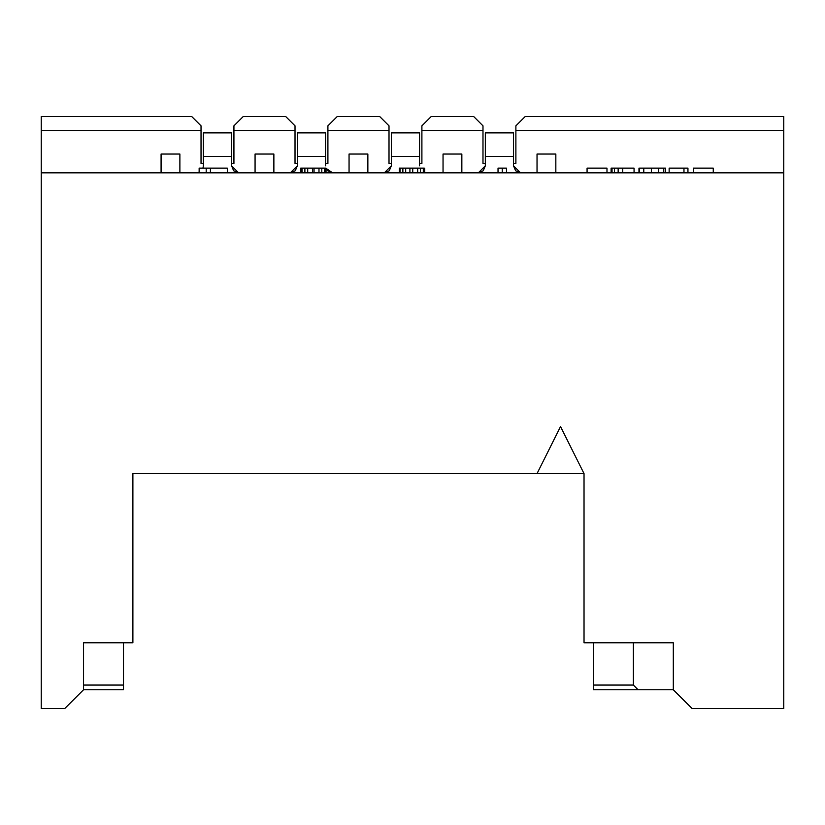 <?xml version="1.0" encoding="UTF-8"?>
<svg xmlns="http://www.w3.org/2000/svg" width="825" height="825" viewBox="0 0 825 825"><rect width="100%" height="100%" fill="white"/><g stroke="black" fill="none" stroke-linecap="round" stroke-linejoin="round"><path stroke-width="1.24" d="M83.542 685.059L123.492 685.059L123.492 642.768L123.492 689.762L83.542 689.762L83.542 642.768L83.542 689.762L123.492 689.762L123.492 685.059L83.542 685.059M673.313 689.762L692.113 708.562L783.75 708.562L783.75 172.827L41.25 172.827L41.25 708.562L64.742 708.562L83.542 689.762L64.742 708.562L41.25 708.562L41.25 172.827L783.75 172.827L783.75 708.562L692.113 708.562L673.313 689.762L673.313 642.768L673.313 689.762L593.423 689.762L593.423 642.768L593.423 685.059L633.373 685.059L633.373 642.768L633.373 685.059L593.423 685.059L593.423 689.762L638.065 689.762L633.373 685.059L638.065 689.762L673.313 689.762M83.542 642.768L132.887 642.768L132.887 473.591L537.034 473.591L560.526 426.597L584.028 473.591L584.028 642.768L673.313 642.768L584.028 642.768L584.028 473.591L132.887 473.591L132.887 642.768L83.542 642.768M537.034 473.591L584.028 473.591L560.526 426.597L537.034 473.591M560.526 426.597L584.028 473.591M161.081 154.038L179.881 154.038L161.081 154.038L161.081 172.827L161.081 154.038M179.881 172.827L179.881 154.038L179.881 172.827M255.069 172.827L255.069 154.038L255.069 172.827M349.058 172.827L349.058 154.038L349.058 172.827M443.046 172.827L443.046 154.038L443.046 172.827M537.034 172.827L537.034 154.038L537.034 172.827M555.833 154.038L555.833 172.827L555.833 154.038L537.034 154.038L555.833 154.038M513.532 163.432L515.883 163.432L513.532 163.432M482.986 163.432L485.337 163.432L482.986 163.432L482.986 130.536L482.986 163.432M482.986 125.843L482.986 130.536L421.895 130.536L421.895 163.432L419.554 163.432L421.895 163.432L421.895 125.843L431.3 116.438L473.591 116.438L482.986 125.843L473.591 116.438L431.3 116.438L421.895 125.843L421.895 130.536L482.986 130.536L482.986 125.843M389.008 130.536L327.907 130.536L327.907 163.432L325.566 163.432L327.907 163.432L327.907 125.843L337.312 116.438L379.603 116.438L389.008 125.843L389.008 163.432L389.008 125.843L379.603 116.438L337.312 116.438L327.907 125.843L327.907 130.536L389.008 130.536M391.349 163.432L389.008 163.432L391.349 163.432M41.25 172.827L41.25 116.438L191.627 116.438L201.032 125.843L201.032 163.432L203.383 163.432L201.032 163.432L201.032 130.536L41.25 130.536L41.25 172.827M231.578 163.432L233.929 163.432L233.929 125.843L243.323 116.438L285.615 116.438L295.02 125.843L295.02 163.432L297.361 163.432L295.02 163.432L295.02 130.536L233.929 130.536L233.929 163.432L231.578 163.432M41.25 130.536L201.032 130.536L201.032 125.843L191.627 116.438L41.25 116.438L41.25 130.536M233.929 130.536L295.02 130.536L295.02 125.843L285.615 116.438L243.323 116.438L233.929 125.843L233.929 130.536M783.75 116.438L783.75 172.827L783.75 130.536L515.883 130.536L515.883 163.432L515.883 125.843L525.288 116.438L783.75 116.438L525.288 116.438L515.883 125.843L515.883 130.536L783.75 130.536L783.75 116.438M461.845 172.827L461.845 154.038L443.046 154.038L461.845 154.038L461.845 172.827M367.857 172.827L367.857 154.038L349.058 154.038L367.857 154.038L367.857 172.827M273.869 172.827L273.869 154.038L255.069 154.038L273.869 154.038L273.869 172.827M693.34 172.827L693.34 168.135L693.34 172.827M713.264 168.135L713.264 172.827L713.264 168.135L693.34 168.135L713.264 168.135M669.147 168.135L687.947 168.135L687.947 172.827L687.947 168.135L683.966 168.135L683.966 172.827L683.966 168.135L669.147 168.135L669.147 172.827L669.147 168.135M639.488 168.135L665.558 168.135L665.558 172.827L665.558 168.135L663.774 168.135L663.774 172.827L663.774 168.135L658.67 168.135L658.67 172.827L658.67 168.135L651.368 168.135L651.368 172.827L651.368 168.135L643.778 168.135L643.778 172.827L643.778 168.135L639.488 168.135L639.488 172.827L639.488 168.135M611.108 168.135L634.064 168.135L634.064 172.827L634.064 168.135L622.72 168.135L622.72 172.827L622.72 168.135L618.152 168.135L618.152 172.827L618.152 168.135L614.439 168.135L614.439 172.827L614.439 168.135L612.037 168.135L612.037 172.827L612.037 168.135L611.108 168.135L611.108 172.827L611.108 168.135M587.07 168.135L606.983 168.135L606.983 172.827L606.983 168.135L587.07 168.135L587.07 172.827L587.07 168.135M498.032 168.135L506.488 168.135L506.488 172.827L506.488 168.135L502.26 168.135L502.26 172.827L502.26 168.135L498.032 168.135L498.032 172.827L498.032 168.135M399.341 168.135L424.009 168.135L424.009 172.827L424.009 168.135L423.308 168.135L423.308 172.827L423.308 168.135L420.492 168.135L420.492 172.827L420.492 168.135L417.667 168.135L417.667 172.827L417.667 168.135L412.737 168.135L412.737 172.827L412.737 168.135L409.912 168.135L409.912 172.827L409.912 168.135L405.683 168.135L405.683 172.827L405.683 168.135L402.868 168.135L402.868 172.827L402.868 168.135L400.043 168.135L400.043 172.827L400.043 168.135L399.341 168.135L399.341 172.827L399.341 168.135M300.651 168.135L326.03 168.135L326.03 172.827L326.03 168.135L325.328 168.135L325.328 172.827L325.328 168.135L324.617 168.135L324.617 172.827L324.617 168.135L321.802 168.135L321.802 172.827L321.802 168.135L318.986 168.135L318.986 172.827L318.986 168.135L314.047 168.135L314.047 172.827L314.047 168.135L312.634 168.135L312.634 172.827L312.634 168.135L307.704 168.135L307.704 172.827L307.704 168.135L304.889 168.135L304.889 172.827L304.889 168.135L302.063 168.135L302.063 172.827L302.063 168.135L301.362 168.135L301.362 172.827L301.362 168.135L300.651 168.135L300.651 172.827L300.651 168.135M199.145 168.135L227.349 168.135L210.427 168.135L210.427 172.827L210.427 168.135L206.198 168.135L206.198 172.827L206.198 168.135L199.145 168.135L199.145 172.827L199.145 168.135M638.973 168.135L638.973 172.827L638.973 168.135M424.72 168.135L424.72 172.827L424.72 168.135M227.349 172.827L227.349 168.135L227.349 172.827L238.569 172.827L231.578 165.784L231.578 156.389L203.373 156.389L203.383 132.887L203.373 165.784L203.373 132.887L231.578 132.887L231.578 156.389L231.578 132.887M196.381 172.827L199.145 172.239L196.381 172.827M202.971 168.135L203.373 165.784L202.971 168.135M513.532 165.784L515.604 170.765L520.534 172.827L513.532 165.784L513.532 132.887L513.532 165.846M506.488 172.827L520.534 172.827M513.532 156.389L485.337 156.389L485.337 165.784L478.345 172.827L483.275 170.765L485.337 165.784L485.337 156.389L513.532 156.389L513.532 144.633M485.337 156.389L485.337 132.887L485.337 156.389L485.337 132.887L513.532 132.887M231.578 144.633L231.578 165.846M203.373 156.389L231.578 156.389M485.337 165.784L483.275 170.765L478.345 172.827L485.337 165.784M325.566 144.633L325.566 156.389L297.361 156.389L297.361 165.784L290.369 172.827L297.361 165.784L297.361 132.887L297.361 156.389L297.361 132.887L325.566 132.887L325.566 165.846M419.554 144.633L419.554 156.389L391.349 156.389L391.349 165.784L384.357 172.827L391.349 165.784L391.349 132.887L391.349 156.389L391.349 132.887L419.554 132.887L419.554 165.846M238.569 172.827L233.64 170.765L231.578 165.784M424.72 172.827L426.546 172.827M419.554 165.784L419.554 132.887M326.03 172.827L332.558 172.827L326.03 168.31L327.628 170.765L332.558 172.827M325.566 165.784L325.566 132.887M297.361 165.784L295.298 170.765L290.369 172.827L295.298 170.765L297.361 165.784M297.361 156.389L325.566 156.389M391.349 165.784L389.287 170.765L384.357 172.827L389.287 170.765L391.349 165.784M391.349 156.389L419.554 156.389"/></g></svg>
